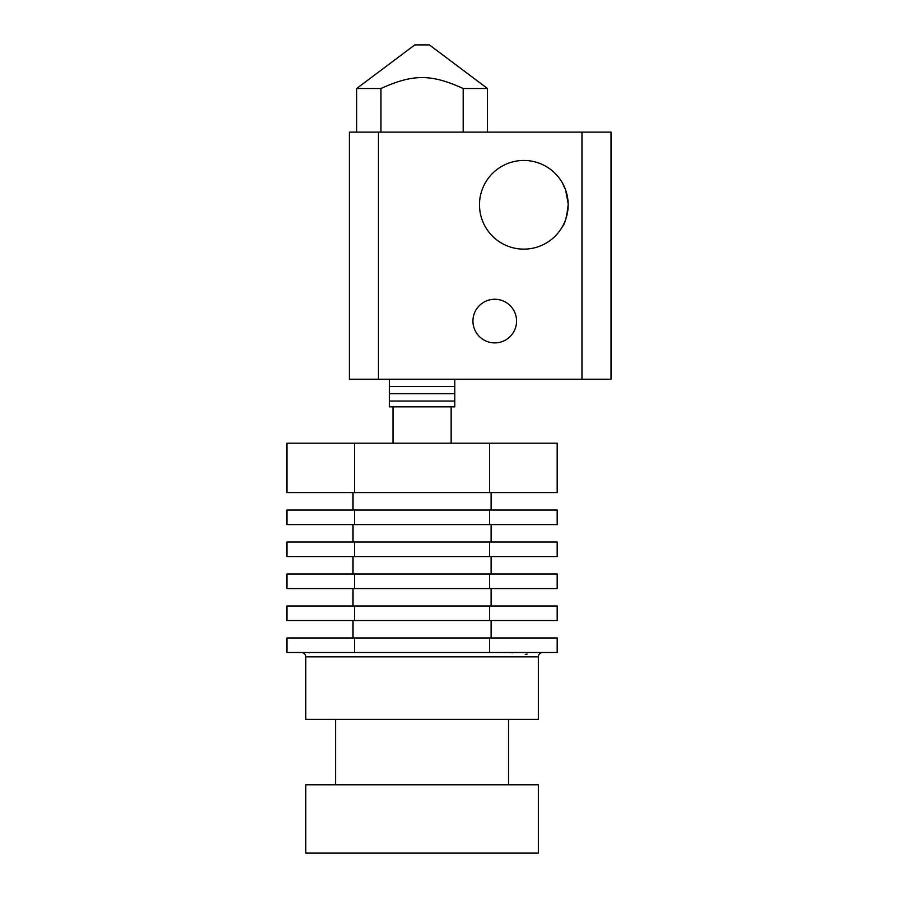<?xml version="1.0" encoding="UTF-8"?>
<svg xmlns="http://www.w3.org/2000/svg" width="898" height="898" viewBox="0 0 898 898"><rect width="100%" height="100%" fill="white"/><g stroke="black" fill="none" stroke-linecap="round" stroke-linejoin="round"><path stroke-width="1.35" d="M538.362 656.865L538.362 719.365L305.791 719.365L305.791 656.865L538.362 656.865A4.355 4.355 0 0 1 542.729 652.498M510.412 652.577L512.376 652.801M525.229 654.373L527.137 654.126M307.733 652.577L309.709 652.801M354.519 652.498L286.956 652.498L286.956 637.973L354.519 637.973L354.519 652.498L489.635 652.498L489.635 637.973L354.519 637.973M489.635 637.973L557.187 637.973L557.187 652.498L489.635 652.498M508.56 719.365L508.56 784.785M305.791 784.785L538.362 784.785L538.362 853.1L305.791 853.1L305.791 784.785M491.116 620.529L491.116 637.973M286.956 620.529L557.187 620.529L557.187 605.993L286.956 605.993L286.956 620.529M354.519 620.529L354.519 605.993M489.635 620.529L489.635 605.993M491.116 588.549L491.116 605.993M286.956 588.549L557.187 588.549L557.187 574.013L286.956 574.013L286.956 588.549M354.519 588.549L354.519 574.013M489.635 588.549L489.635 574.013M491.116 556.569L491.116 574.013M354.519 492.609L557.187 492.609L557.187 443.185L286.956 443.185L286.956 492.609L354.519 492.609L354.519 443.185M286.956 556.569L557.187 556.569L557.187 542.033L286.956 542.033L286.956 556.569M489.635 492.609L489.635 443.185M354.519 556.569L354.519 542.033M489.635 556.569L489.635 542.033M491.116 492.609L491.116 510.053M491.116 524.589L491.116 542.033M557.187 510.053L286.956 510.053L286.956 524.589L557.187 524.589L557.187 510.053M489.635 524.589L489.635 510.053M354.519 524.589L354.519 510.053M451.144 406.85L451.144 443.185M389.373 379.225L389.373 406.85L454.781 406.85L454.781 379.225M389.373 401.036L454.781 401.036M389.373 386.499L454.781 386.499M389.373 393.762L454.781 393.762M487.491 132.118L487.491 88.509L429.345 44.9L414.809 44.9L356.663 88.509L380.965 88.509L380.965 132.118M463.188 132.118L463.188 88.509C431.141 73.939 413.013 73.939 380.965 88.509M463.188 88.509L487.491 88.509M611.044 132.118L349.389 132.118L349.389 379.225L611.044 379.225L611.044 132.118M568.165 204.8C566.84 216.878 564.921 224.152 562.429 226.588C564.831 224.388 566.75 217.125 568.165 204.8A44.339 44.339 0 0 1 501.656 243.19A44.339 44.339 0 0 1 501.656 166.399A44.339 44.339 0 0 1 568.165 204.8M564.808 221.705L565.044 221.11M565.785 219.112L566.324 217.428M567.076 214.555L567.581 211.917M567.839 210.154L568.12 206.821M562.429 182.99L565.605 189.972L568.142 203.476M516.563 321.08A21.799 21.799 0 0 1 483.854 339.972A21.799 21.799 0 0 1 483.854 302.199A21.799 21.799 0 0 1 516.563 321.08M349.389 132.118L349.389 379.225M581.971 132.118L581.971 379.225M378.462 132.118L378.462 379.225M305.791 656.865C305.556 654.238 304.096 652.79 301.425 652.498M335.583 719.365L335.583 784.785M353.026 620.529L353.026 637.973M353.026 588.549L353.026 605.993M353.026 556.569L353.026 574.013M353.026 492.609L353.026 510.053M353.026 524.589L353.026 542.033M392.998 406.85L392.998 443.185M356.663 132.118L356.663 88.509"/></g></svg>
